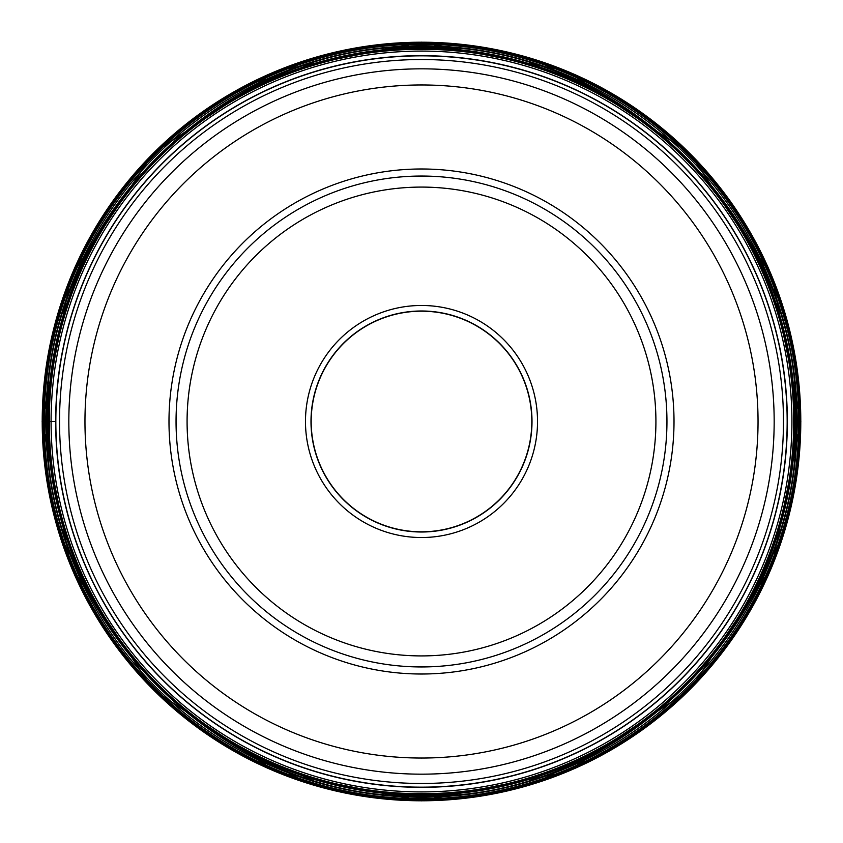 <?xml version="1.0" encoding="UTF-8"?>
<svg xmlns="http://www.w3.org/2000/svg" width="843" height="843" viewBox="0 0 843 843"><rect width="100%" height="100%" fill="white"/><g stroke="black" fill="none" stroke-linecap="round" stroke-linejoin="round"><path stroke-width="1.26" d="M794.865 421.5A373.365 373.365 0 0 0 421.5 48.135A373.365 373.365 0 0 0 48.135 421.5A373.365 373.365 0 0 0 421.5 794.865A373.365 373.365 0 0 0 794.865 421.5M421.5 311.183A110.317 110.317 0 0 1 531.817 421.5A110.317 110.317 0 0 1 421.5 531.817A110.317 110.317 0 0 1 311.183 421.5A110.317 110.317 0 0 1 421.5 311.183M421.5 310.993A110.507 110.507 0 0 1 532.007 421.5A110.507 110.507 0 0 1 421.5 532.007A110.507 110.507 0 0 1 310.993 421.5A110.507 110.507 0 0 1 421.5 310.993M421.5 537.528A116.028 116.028 0 0 1 305.472 421.5A116.028 116.028 0 0 1 421.5 305.472A116.028 116.028 0 0 1 537.528 421.5A116.028 116.028 0 0 1 421.5 537.528M421.5 176.05A245.45 245.45 0 0 0 176.05 421.542A245.45 245.45 0 0 0 421.584 666.95A245.45 245.45 0 0 0 666.95 421.458A245.45 245.45 0 0 0 421.5 176.05M421.5 55.838A365.662 365.662 0 0 0 55.838 421.542A365.662 365.662 0 0 0 421.584 787.162A365.662 365.662 0 0 0 787.162 421.458A365.662 365.662 0 0 0 421.5 55.838M42.213 421.5A379.287 379.287 0 0 1 421.5 42.213A379.287 379.287 0 0 1 800.787 421.5A379.287 379.287 0 0 1 421.5 800.787A379.287 379.287 0 0 1 42.213 421.5L55.838 421.5M799.891 421.5A378.391 378.391 0 0 0 421.5 43.109A378.391 378.391 0 0 0 43.109 421.5A378.391 378.391 0 0 0 421.5 799.891A378.391 378.391 0 0 0 799.891 421.5M44.279 421.5A377.221 377.221 0 0 1 421.5 44.279A377.221 377.221 0 0 1 798.721 421.5A377.221 377.221 0 0 1 421.5 798.721A377.221 377.221 0 0 1 44.279 421.5M45.785 421.5A375.715 375.715 0 0 1 421.5 45.785A375.715 375.715 0 0 1 797.215 421.5A375.715 375.715 0 0 1 421.5 797.215A375.715 375.715 0 0 1 45.785 421.5M47.029 421.5C41.897 221.403 221.403 41.897 421.5 47.029C621.597 41.897 801.103 221.403 795.971 421.5C801.103 621.597 621.597 801.103 421.5 795.971C221.403 801.103 41.897 621.597 47.029 421.5M47.819 421.5A373.681 373.681 0 0 1 421.5 47.819A373.681 373.681 0 0 1 795.181 421.5A373.681 373.681 0 0 1 421.5 795.181A373.681 373.681 0 0 1 47.819 421.5M48.125 421.5A373.375 373.375 0 0 1 421.5 48.125A373.375 373.375 0 0 1 794.875 421.5A373.375 373.375 0 0 1 421.5 794.875A373.375 373.375 0 0 1 48.125 421.5M794.812 421.5A373.312 373.312 0 0 0 421.5 48.188A373.312 373.312 0 0 0 48.188 421.5A373.312 373.312 0 0 0 421.5 794.812A373.312 373.312 0 0 0 794.812 421.5M49.273 421.5A372.227 372.227 0 0 1 421.5 49.273A372.227 372.227 0 0 1 793.727 421.5A372.227 372.227 0 0 1 421.5 793.727A372.227 372.227 0 0 1 49.273 421.5M51.086 421.5A370.414 370.414 0 0 1 421.5 51.086A370.414 370.414 0 0 1 791.914 421.5A370.414 370.414 0 0 1 421.5 791.914A370.414 370.414 0 0 1 51.086 421.5M55.659 421.5A365.841 365.841 0 0 1 421.5 55.659A365.841 365.841 0 0 1 787.341 421.5A365.841 365.841 0 0 1 421.5 787.341A365.841 365.841 0 0 1 55.659 421.5M421.5 531.954A110.454 110.454 0 0 0 531.954 421.5A110.454 110.454 0 0 0 421.5 311.046A110.454 110.454 0 0 0 311.046 421.5A110.454 110.454 0 0 0 421.5 531.954M421.416 187.083A234.417 234.417 0 0 0 187.083 421.542A234.417 234.417 0 0 0 421.584 655.917A234.417 234.417 0 0 0 655.917 421.458A234.417 234.417 0 0 0 421.416 187.083M421.426 674.01A252.51 252.51 0 0 0 674.01 421.532A252.51 252.51 0 0 0 421.5 168.99A252.51 252.51 0 0 0 168.99 421.468A252.51 252.51 0 0 0 421.426 674.01M421.584 758.036A336.536 336.536 0 0 1 84.964 421.542A336.536 336.536 0 0 1 421.5 84.964A336.536 336.536 0 0 1 758.036 421.458A336.536 336.536 0 0 1 421.584 758.036M421.5 68.831A352.669 352.669 0 0 0 68.831 421.542A352.669 352.669 0 0 0 421.584 774.169A352.669 352.669 0 0 0 774.169 421.458A352.669 352.669 0 0 0 421.5 68.831M421.584 783.474A361.974 361.974 0 0 1 59.526 421.542A361.974 361.974 0 0 1 421.5 59.526A361.974 361.974 0 0 1 783.474 421.458A361.974 361.974 0 0 1 421.584 783.474M800.85 421.5L771.977 276.335L689.743 153.257L566.675 71.023L421.5 42.15L276.335 71.023L153.268 153.257L71.033 276.325L42.15 421.5L71.033 566.675L153.268 689.753L276.335 771.977L421.511 800.85L566.675 771.967L689.743 689.743L771.977 566.665L800.85 421.5"/></g></svg>
